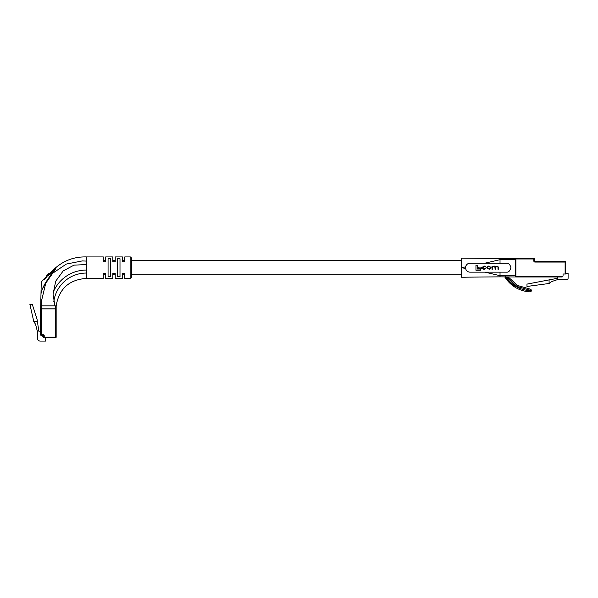 <?xml version="1.0" encoding="UTF-8"?>
<svg xmlns="http://www.w3.org/2000/svg" width="598" height="598" viewBox="0 0 598 598"><rect width="100%" height="100%" fill="white"/><g stroke="black" fill="none" stroke-linecap="round" stroke-linejoin="round"><path stroke-width="0.9" d="M103.29 260.511L103.29 261.737L105.682 261.737L105.682 256.931L105.682 260.511L103.29 260.511L103.29 256.931L86.583 256.931C74.66 256.587 64.218 260.317 55.24 268.121L54.784 268.39M103.29 278.414L103.29 273.615L103.29 278.414L86.583 278.414L86.583 256.931M53.087 292.609A35.798 35.798 0 0 1 86.344 270.064M86.344 273.039A32.823 32.823 0 0 0 53.813 301.556M50.935 337.788L44.222 337.788A0.598 0.598 0 0 1 43.624 337.19L43.325 335.396L41.24 335.396L42.764 335.396L42.764 335.799L42.764 335.396M40.642 331.217L38.848 331.217L37.061 319.287L32.285 304.367L29.9 304.367L33.78 321.552L35.581 324.355L37.539 332.114L37.539 338.378A2.684 2.684 0 0 0 40.223 341.069L45.47 341.069L45.47 337.788L44.222 337.788L44.222 337.19L55.554 337.19L55.554 308.845L41.24 308.845L41.24 334.798L43.325 334.798A0.897 0.897 0 0 1 44.222 335.695L44.222 337.19L43.624 337.19A0.598 0.598 0 0 0 44.222 337.788A0.598 0.598 0 0 1 43.624 337.19M51.383 337.788L55.554 337.788A0.598 0.598 0 0 0 56.152 337.19L55.554 337.19L55.554 337.788A0.598 0.598 0 0 0 56.152 337.19L56.152 308.845L55.554 308.845M41.24 335.396A0.598 0.598 0 0 1 40.642 334.798A0.598 0.598 0 0 0 41.24 335.396L41.24 334.798L40.642 334.798L40.642 308.845L41.24 308.845M43.624 336.293L42.608 336.293L42.608 335.396M33.78 321.552L37.397 321.552M43.624 336.098L43.063 336.098L43.624 336.098M43.063 335.396L43.063 336.098L42.764 335.799L43.624 335.799M48.401 278.451C44.095 284.678 41.658 289.634 41.09 293.326C41.696 289.552 44.132 284.596 48.401 278.451L52.818 271.619L48.401 275.618C39.005 284.2 39.005 284.2 48.401 275.618M44.387 279.236L45.762 277.98M45.814 277.935L47.137 276.747M51.264 274.131L50.815 274.841M130.14 278.414L130.14 256.931A1.196 1.196 0 0 1 131.336 258.127L131.336 277.218A1.196 1.196 0 0 1 130.14 278.414L124.773 278.414L124.773 273.615L122.388 273.615L122.388 278.414L122.388 274.833L124.773 274.833L124.773 278.414M122.388 278.414L115.227 278.414L115.227 273.615L112.835 273.615L112.835 278.414L112.835 274.833L115.227 274.833L115.227 278.414M112.835 278.414L105.682 278.414L105.682 273.615L103.29 273.615M103.29 274.833L105.682 274.833L105.682 278.414M130.14 256.931L124.773 256.931L124.773 260.511L122.388 260.511L122.388 256.931L115.227 256.931L115.227 260.511L112.835 260.511L112.835 256.931L105.682 256.931M40.642 305.862L56.152 305.862L56.152 308.904L40.642 308.904L41.262 281.912M43.452 286.876L45.799 282.966L41.509 300.839L41.823 305.862L41.509 300.839M82.375 260.907L86.583 261.109L82.375 260.907L66.326 264.069L52.908 273.092L55.3 269.294L55.375 268.121A0.598 0.591 90 0 1 55.068 268.263L52.818 271.619L51.974 271.193L54.739 268.435L41.262 281.912L51.974 271.193M56.152 305.862C59.075 288.707 69.219 279.558 86.583 278.414M54.044 269.13A0.598 0.411 45 0 1 54.695 269.212A0.598 0.411 -149.6 0 0 55.3 269.294C51.092 276.239 40.948 288.363 41.075 293.431M122.388 256.931L122.388 261.737L124.773 261.737L124.773 256.931M112.835 256.931L112.835 261.737L115.227 261.737L115.227 256.931M103.29 256.931L103.29 261.737M119.996 276.627L119.996 258.725L117.612 258.725L117.612 276.627L119.996 276.627M110.451 276.627L110.451 258.725L108.066 258.725L108.066 276.627L110.451 276.627M54.941 305.862L53.05 294.179L55.711 281.187L63.179 270.946L73.995 265.131L86.583 264.578M46.816 276.358L46.39 275.94L48.804 273.518L49.23 273.944M506.685 276.904L516.934 286.427L530.374 290.284L530.351 290.755L530.232 289.103L517.771 285.552L508.121 276.919L517.771 285.552L530.232 289.103C531.996 290.135 531.951 291.077 530.09 291.921L531.562 290.598M505.721 276.276C511.529 285.164 519.744 289.993 530.351 290.755L530.09 291.921C519.154 291.062 510.699 286.053 504.719 276.889L514.938 287.152M524.005 291.009L530.09 291.921M506.491 263.202A4.478 4.478 0 0 0 506.439 263.202C508.554 262.948 510.049 264.436 510.916 267.672C510.049 270.909 508.554 272.404 506.439 272.15A4.478 4.478 0 0 0 506.491 272.15M484.888 263.202L500.025 259.674L500.025 258.5L515.297 258.366L515.297 259.539L500.025 259.674L500.025 263.202L470.043 263.202A4.478 4.478 0 0 0 465.565 267.672A4.478 4.478 0 0 0 470.043 272.15L500.025 272.15L500.025 275.678L515.297 275.805L515.297 276.986L500.025 276.852L500.025 275.678L484.888 272.15M506.439 272.15L500.025 272.15M500.025 263.202L506.439 263.202M500.025 258.5L461.297 258.127L461.297 267.672L465.633 266.902L465.633 268.45L461.297 267.672L461.297 277.218L500.025 276.852M515.297 259.539L515.297 275.805M473.123 263.202L470.043 263.202M461.297 277.218L466.328 277.203M475.956 265.228L475.956 270.251L480.71 270.251L480.71 269.025L477.421 269.025L477.421 265.228L475.956 265.228M478.669 267.119L478.669 268.3L481.547 268.3L481.547 267.119L478.669 267.119M488.559 266.08L486.839 267.336L486.839 268.016L489.306 269.279L491.025 268.016L491.025 267.336L488.559 266.08M489.463 266.506L488.394 266.506L487.363 267.366L488.394 268.853L489.463 268.853L490.495 267.986L489.463 266.506M491.99 266.125L491.99 269.235L492.513 269.235L492.513 267.284L493.492 266.506L495.039 267.351L495.039 269.235L495.563 269.235L495.563 267.396L497.005 266.506L497.999 267.209L497.999 269.235L498.523 269.235L498.523 267.149L497.17 266.08L495.383 266.648L494.374 266.08L492.49 266.491L491.99 266.125M485.651 268.203L483.872 268.853L482.81 268.001L483.767 266.506L486.084 267.134L484.724 266.08L483.849 266.08L482.287 267.328L482.287 268.024L483.595 269.279L484.776 269.279L485.651 268.203M515.887 258.366L515.887 258.964L515.297 258.964A0.598 0.598 0 0 1 515.887 258.366L533.797 258.366L533.797 258.964L515.887 258.964L515.887 276.388L562.882 276.388A1.196 1.196 0 0 1 561.851 276.986L515.887 276.986A0.598 0.598 0 0 1 515.297 276.388L515.887 276.388L515.887 276.986M533.797 258.366A0.598 0.598 0 0 1 534.395 258.964L534.395 260.87A0.598 0.598 0 0 0 534.986 261.468L565.117 261.468A0.598 0.598 0 0 1 565.715 262.066L565.715 273.996L563.047 273.996L563.047 275.79A1.196 1.196 0 0 1 562.882 276.388L561.851 276.986M565.715 273.406L568.1 273.406L568.1 278.175A1.495 1.495 0 0 1 566.605 279.67L557.358 279.67L551.603 281.583L549.084 283.489L549.084 279.901L557.358 278.324L557.358 276.986M549.084 283.489L526.98 286.457L526.98 284.11L549.084 279.901M565.715 265.564L565.715 262.066L565.715 265.564L565.715 262.066L534.986 262.066A1.196 1.196 0 0 1 533.797 260.87L533.797 258.964L534.395 258.964M44.222 335.695L43.325 335.396L43.325 334.798M55.554 308.904L55.554 305.862M41.24 308.904L41.24 305.862M565.117 273.996L565.117 261.468M534.395 260.87L533.797 260.87M534.986 261.468L534.986 262.066M461.297 260.511L131.336 260.511M461.297 274.833L131.336 274.833M466.328 258.142L461.297 258.127"/></g></svg>
